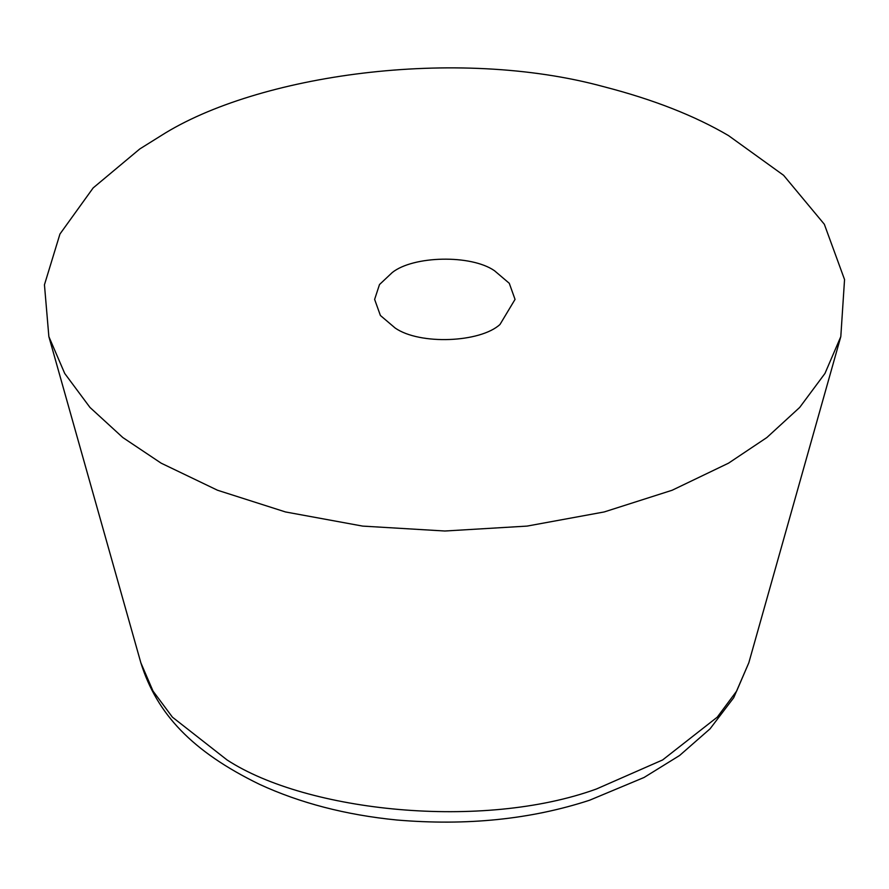 <?xml version="1.0" encoding="UTF-8"?>
<svg xmlns="http://www.w3.org/2000/svg" width="889" height="889" viewBox="0 0 889 889"><rect width="100%" height="100%" fill="white"/><g stroke="black" fill="none" stroke-linecap="round" stroke-linejoin="round"><path stroke-width="1.33" d="M139.773 148.963L161.153 135.606C256.932 74.676 456.213 46.228 604.253 86.833C653.404 99.535 694.831 115.792 728.524 135.606L783.609 175.311L824.336 224.261L844.55 279.557L840.805 336.609L824.959 373.458L799.689 407.44L766.851 437.544L728.524 463.169L672.162 490.239L604.176 511.953L527.044 526.099L444.833 531.011L362.634 526.099L285.491 511.953L217.516 490.239L161.153 463.169L122.826 437.544L89.978 407.44L64.719 373.458L48.862 336.609L44.45 284.78L59.952 234.029L93.167 187.912L139.773 148.963M395.194 328.052L380.403 315.484L374.625 299.393L379.492 284.558L392.26 272.534C413.185 255.732 471.003 254.365 494.484 270.723L509.275 283.291L515.042 299.393L499.996 324.463C480.327 342.598 419.841 345.21 395.194 328.052M840.805 336.609L748.816 662.794L736.648 691.086L717.256 717.167L662.616 759.951L596.408 789.01C482.449 830.359 306.816 811.924 227.062 759.951L172.422 717.167L153.019 691.086L140.851 662.794L48.862 336.609M748.816 662.794L733.714 697.698L710.055 728.824L679.607 755.483L644.047 777.486L589.607 800.222C531.066 819.369 466.747 825.959 396.65 819.991C345.81 814.935 300.104 803.056 259.555 784.354C192.046 751.449 156.786 713.867 140.851 662.794"/></g></svg>

